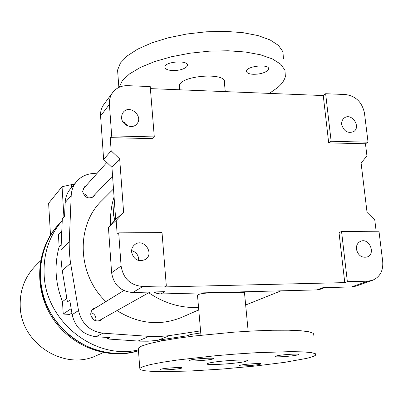 <?xml version="1.0" encoding="UTF-8"?>
<svg xmlns="http://www.w3.org/2000/svg" width="403" height="403" viewBox="0 0 403 403"><rect width="100%" height="100%" fill="white"/><g stroke="black" fill="none" stroke-linecap="round" stroke-linejoin="round"><path stroke-width="0.6" d="M376.145 231.241L374.76 219.907L367.057 212.436L361.093 163.084L366.937 155.896L365.456 143.765L368.045 142.178L364.483 113.172C362.151 102.241 355.819 96.025 345.487 94.529L325.644 93.723L331.135 141.272L368.045 142.178M341.553 231.463L378.976 231.226L382.709 261.607C383.354 270.826 379.923 277.073 372.417 280.342L367.778 281.183L347.356 281.667L341.553 231.463L339.019 232.652L344.761 282.614L347.356 281.667M111.163 150.828L103.636 159.442L100.579 116.004C100.322 111.651 101.405 107.808 103.833 104.463L112.734 92.489C116.407 87.824 121.374 85.547 127.63 85.663L150.228 86.58L154.294 136.929L152.621 138.662L110.215 137.645L111.163 150.828L119.681 158.913L123.615 212.376L116.18 220.512L117.162 234.133L118.699 232.858L121.096 266.015L111.616 272.725L108.422 227.342L116.18 220.512M112.734 92.489C110.241 95.919 109.132 99.879 109.404 104.362L111.686 135.887L110.215 137.645M356.433 249.21C356.171 245.477 357.511 242.863 360.443 241.372C369.007 237.226 376.246 253.779 367.244 256.963C361.687 258.081 358.081 255.497 356.433 249.21M131.579 252.006C131.433 248.893 132.522 246.419 134.844 244.576C143.564 237.553 154.913 253.563 145.402 259.472C138.35 262.242 133.741 259.754 131.579 252.006M118.699 232.858L162.016 232.586L166.323 285.923L142.939 286.473C130.552 285.49 123.273 278.669 121.096 266.015M166.323 285.923L164.535 286.911L344.761 282.614M341.714 124.482C341.462 121.605 342.359 119.409 344.399 117.888C351.668 112.427 361.436 127.005 353.612 131.635C347.779 133.7 343.814 131.318 341.714 124.482M372.417 280.342L356.01 286.12L351.487 286.946L322.954 287.671L317 289.893L160.832 293.968L157.15 293.505L153.684 291.968M160.832 293.968L165.089 291.676L132.763 292.497C120.749 291.565 113.701 284.976 111.616 272.725M325.644 93.723L323.251 95.551L150.395 88.625M121.575 117.792L121.887 114.855L123.222 112.321C129.565 103.898 143.992 116.417 136.748 124.018C132.401 129.524 121.782 125.197 121.575 117.792M111.686 135.887L154.294 136.929M103.636 159.442L111.933 167.3L115.681 219.398L108.422 227.342M131.585 250.57C136.431 252.142 138.793 255.472 138.667 260.565M122.693 121.51L125.691 123.258L127.867 125.973M324.662 287.626L320.239 289.273L317 289.893M365.456 143.765L328.692 142.884L331.135 141.272M323.251 95.551L328.692 142.884M115.681 219.398L123.615 212.376M111.933 167.3L119.681 158.913M283.42 58.516L282.941 51.745L278.488 45.428L270.091 39.927L258.011 35.57L242.782 32.638L225.166 31.353L206.15 31.812L186.826 34.003L168.318 37.791L151.664 42.93L137.74 49.101L127.192 55.931L120.421 63.039L117.575 70.062L117.938 74.928M306.411 358.408L284.795 362.327L255.129 366.05L221.882 369.083L189.501 371.042L162.328 371.647L152.022 371.385L144.551 370.73L140.355 369.697L139.781 368.302L143.226 366.529L150.828 364.493L162.424 362.272L177.572 359.99L215.444 355.738L236.077 354.02L256.253 352.721L290.649 351.628L303.031 351.874L311.408 352.61L315.534 353.779L315.433 355.3C314.159 356.247 311.151 357.285 306.411 358.408M160.535 369.264C163.9 368.08 183.476 366.886 181.849 367.959C181.204 369.093 158.485 370.705 160.006 369.511L160.535 369.264M190.186 360.106C194.201 358.705 215.252 357.436 213.308 358.705C212.396 360.06 187.662 361.839 189.506 360.418L190.186 360.106M276.156 355.99C280.967 354.625 300.487 353.386 298.411 354.569C297.243 355.874 273.043 357.748 275.128 356.378L276.156 355.99M240.344 365.244C244.414 364.08 262.635 362.922 260.897 363.929C260.041 365.022 237.82 366.705 239.543 365.546L240.344 365.244M208.457 363.224L207.187 363.758C204.402 365.717 237.856 363.647 245.659 361.395L247.2 360.796C250.611 358.776 215.504 360.962 208.457 363.224M114.064 196.886C111.268 205.847 110.12 215.202 110.608 224.945M148.717 292.759C164.313 303.318 180.927 308.219 198.548 307.454M248.162 331.231L244.425 292.094C249.145 293.041 198.619 290.901 197.51 295.454L197.601 296.497M225.262 91.627L224.406 82.65C227.796 71.946 179.889 75.285 179.365 85.799L179.496 87.305M269.34 93.39L277.677 87.567C281.904 83.94 284.463 80.252 285.364 76.51L284.936 70.092L280.594 64.117L272.347 58.909L260.459 54.783L245.432 52.002L228.007 50.763L209.137 51.171L189.889 53.216L171.361 56.768L154.586 61.604L140.43 67.427L129.559 73.895L122.376 80.645L119.061 87.335M253.094 74.283C259.396 74.323 264.222 73.094 267.577 70.596L268.539 69.135C270.277 63.765 247.034 65.765 246.53 71.024C246.424 72.888 248.611 73.976 253.094 74.283M172.429 70.56C179.013 70.606 183.778 69.331 186.715 66.742L187.36 65.518C188.942 59.896 165.175 61.327 164.857 66.878C164.867 68.968 167.391 70.198 172.429 70.56M138.38 349.502L138.279 348.152L141.685 346.006L149.231 343.603L160.752 341.054L175.819 338.495L193.717 336.062L234.047 332.153L254.142 330.913L272.614 330.253L288.432 330.203L300.799 330.742L309.177 331.82L313.333 333.357L313.272 335.251M114.341 200.79L113.298 214.29L114.915 220.24M102.72 318.587L100.76 320.294C95.501 322.017 92.166 320.088 90.761 314.496C90.685 311.867 91.698 309.847 93.798 308.431L96.241 307.549M198.76 309.897L181.753 317.352C160.006 326.173 138.405 323.921 116.951 310.597M105.883 301.6C77.044 274.453 75.719 225.267 101.944 200.503L113.49 188.957M97.325 173.114L92.07 173.602C85.814 174.262 80.66 176.907 76.61 181.541C73.286 185.541 71.482 190.226 71.2 195.606L69.2 243.281L69.366 252.505L70.354 261.749L78.509 310.537C81.673 323.77 89.809 331.311 102.916 333.17L150.546 336.48L157.971 336.591L168.237 335.775L200.578 330.883M95.33 194.145L94.04 196.246C88.559 199.465 84.766 197.898 82.66 191.541L84.146 187.093L86.146 185.637M76.61 181.541L70.47 188.79C67.215 192.705 65.447 197.284 65.17 202.538L64.561 216.476L62.319 218.925L60.908 251.22L60.974 258.645L61.997 269.068L67.432 301.897L70.062 302.059M67.432 301.897L69.759 300.23L72.157 314.662C75.23 327.558 83.159 334.903 95.954 336.701L110.125 337.674L107.415 338.968L139.473 341.145L148.103 341.195L156.621 340.439L187.178 335.785L190.584 334.49L200.754 332.943M107.183 337.472L107.415 338.968M61.18 244.797L59.15 246.797L58.415 234.682L61.78 231.181M59.15 246.797C54.128 264.993 55.236 283.264 62.475 301.61L63.226 314.038L71.16 308.668M63.226 314.038L69.744 314.411L71.88 313.005M62.475 301.61L66.848 298.401M62.248 220.597C49.342 235.599 43.302 253.527 44.129 274.378C45.458 321.443 94.901 360.408 138.41 349.91M161.074 340.993L163.583 339.386M40.25 277.959C41.469 326.566 94.796 365.299 138.471 350.701C107.672 359.869 70.686 345.366 52.425 315.997C34.023 286.714 37.308 247.387 59.1 223.987C45.741 238.893 39.459 256.882 40.25 277.959M40.567 260.736L35.383 265.945C24.769 276.977 19.717 290.432 20.226 306.3C20.88 343.638 64.369 371.163 96.579 355.542L103.319 352.61M63.941 217.152L62.057 186.71L48.617 203.278L50.496 235.055M71.709 187.33L71.538 184.624L73.981 184.65M71.538 184.624L62.057 186.71M87.683 197.792C86.882 195.601 85.36 194.196 83.119 193.566M95.647 320.788L95.934 318.466C95.526 315.388 93.839 313.453 90.882 312.668M93.325 319.514L90.866 315.322M62.248 220.572L58.269 224.889C36.401 248.359 33.253 287.893 51.937 317.116C70.48 346.424 107.772 360.519 138.476 350.796M70.404 313.977L71.905 313.141M109.404 104.362L100.579 116.004M142.939 286.473L132.763 292.497M367.778 281.183L351.487 286.946M60.964 249.744L69.251 241.755M65.17 202.538L71.2 195.606M62.233 270.554L70.601 263.285M72.157 314.662L78.509 310.537M138.033 341.054L149.055 336.384M95.954 336.701L102.916 333.17M158.026 340.238L169.688 335.568M244.465 292.518L246.268 291.737M179.365 85.799L179.713 89.798M197.51 295.454L200.951 335.215M118.865 87.431L117.575 70.062M187.284 64.661L187.36 65.518M268.438 68.183L268.539 69.135M138.279 348.152L139.781 368.302M247.2 360.796L247.17 360.468M92.01 197.626L112.563 176.061M82.937 189.229L106.83 162.464M245.659 305.006L281.052 290.83M98.302 321.065L149.951 292.064M91.929 310.204L123.771 290.558"/></g></svg>
